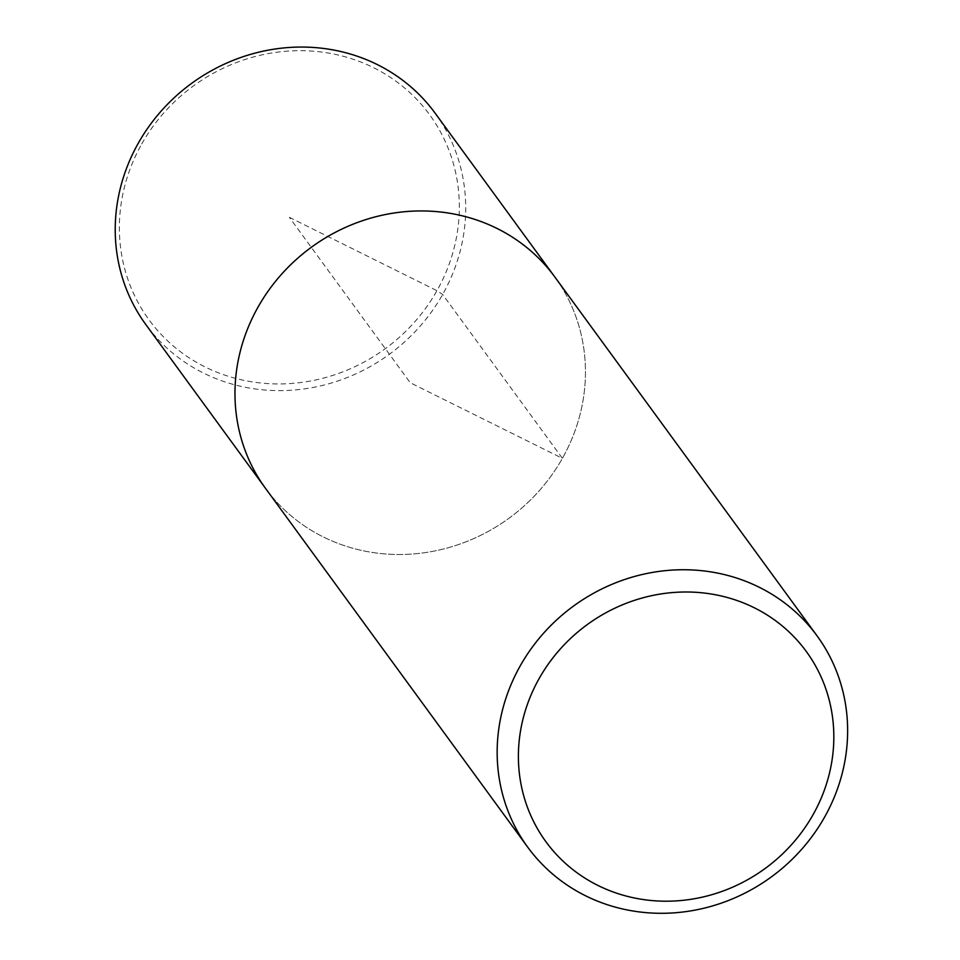 <?xml version="1.0" encoding="UTF-8"?>
<svg xmlns="http://www.w3.org/2000/svg" width="960" height="960" viewBox="0 0 960 960"><rect width="100%" height="100%" fill="white"/><g stroke="black" fill="none" stroke-linecap="round" stroke-linejoin="round"><path stroke-width="0.72" stroke-dasharray="4.8 3.6" d="M554.868 277.032A179.148 167.7 -36.2 0 1 509.148 518.124A179.148 167.7 -36.2 0 1 265.56 488.424A179.148 167.7 -36.2 0 0 509.148 518.124A179.148 167.7 -36.2 0 0 554.868 277.032M435.12 113.16A179.148 167.7 -36.2 0 1 389.4 354.252A179.148 167.7 -36.2 0 1 145.812 324.54M141.732 143.964A173.772 162.66 -36.2 0 1 436.164 124.452A173.772 162.66 -36.2 0 1 290.16 383.556A173.772 162.66 -36.2 0 1 141.732 143.964M289.344 217.32L436.968 290.688L442.644 294.48L562.404 458.352L410.22 382.728L289.344 217.32"/><path stroke-width="1.44" d="M520.212 665.892A179.148 167.7 -36.2 0 1 817.044 635.832A179.148 167.7 -36.2 0 1 771.336 876.924A179.148 167.7 -36.2 0 1 527.748 847.212A179.148 167.7 -36.2 0 1 520.212 665.892M539.148 678.54A161.232 150.924 -36.2 0 1 812.328 660.432A161.232 150.924 -36.2 0 1 676.872 900.852A161.232 150.924 -36.2 0 1 539.148 678.54M527.748 847.224L145.824 324.552A179.148 167.7 -36.2 0 1 138.276 143.22A179.148 167.7 -36.2 0 1 435.12 113.16L554.856 277.032A179.148 167.7 -36.2 0 0 258.036 307.092A179.148 167.7 -36.2 0 0 265.56 488.424A179.148 167.7 -36.2 0 1 258.036 307.092A179.148 167.7 -36.2 0 1 554.868 277.032L817.044 635.82"/></g></svg>
